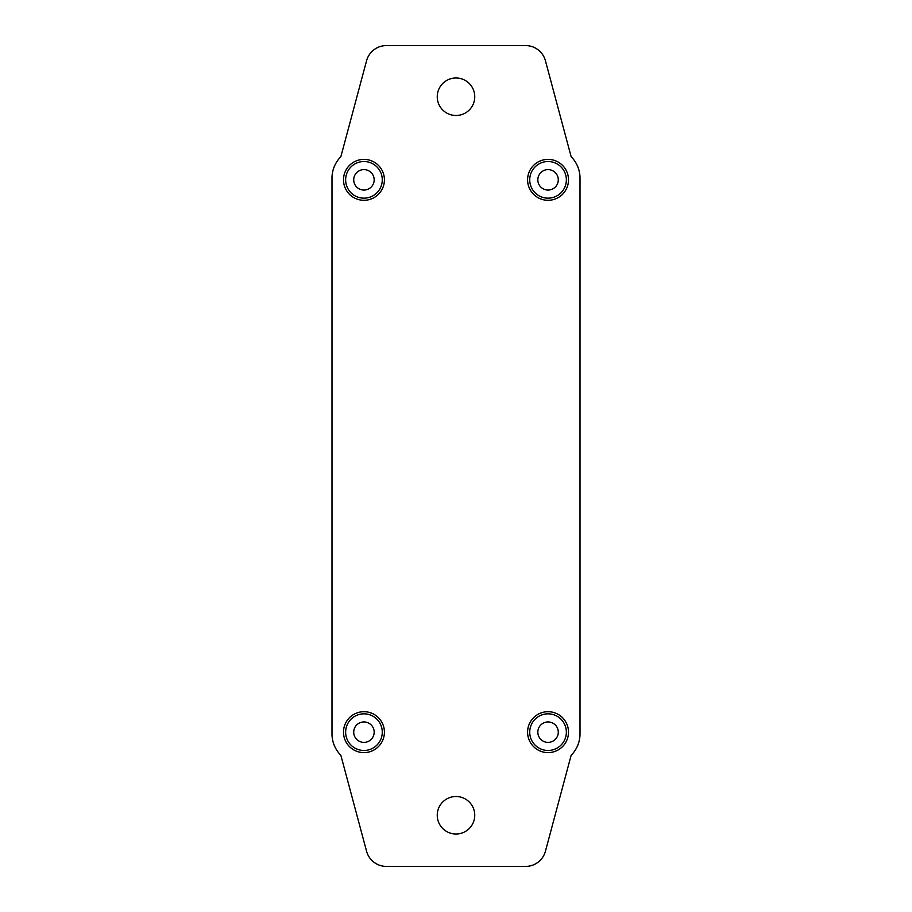 <?xml version="1.0" encoding="UTF-8"?>
<svg xmlns="http://www.w3.org/2000/svg" width="912" height="912" viewBox="0 0 912 912"><rect width="100%" height="100%" fill="white"/><g stroke="black" fill="none" stroke-linecap="round" stroke-linejoin="round"><path stroke-width="1.37" d="M527.592 732.165A20.452 20.452 0 0 0 548.055 752.617A20.452 20.452 0 0 0 568.507 732.165A20.452 20.452 0 0 0 548.055 711.702A20.452 20.452 0 0 0 527.592 732.165M529.735 732.165A18.308 18.308 0 0 0 548.055 750.473A18.308 18.308 0 0 0 566.363 732.165A18.308 18.308 0 0 0 548.055 713.845A18.308 18.308 0 0 0 529.735 732.165M343.493 732.165A20.452 20.452 0 0 0 363.945 752.617A20.452 20.452 0 0 0 384.408 732.165A20.452 20.452 0 0 0 363.945 711.702A20.452 20.452 0 0 0 343.493 732.165M345.637 732.165A18.308 18.308 0 0 0 363.945 750.473A18.308 18.308 0 0 0 382.265 732.165A18.308 18.308 0 0 0 363.945 713.845A18.308 18.308 0 0 0 345.637 732.165M527.592 179.835A20.452 20.452 0 0 0 548.055 200.298A20.452 20.452 0 0 0 568.507 179.835A20.452 20.452 0 0 0 548.055 159.383A20.452 20.452 0 0 0 527.592 179.835M529.735 179.835A18.308 18.308 0 0 0 548.055 198.155A18.308 18.308 0 0 0 566.363 179.835A18.308 18.308 0 0 0 548.055 161.527A18.308 18.308 0 0 0 529.735 179.835M343.493 179.835A20.452 20.452 0 0 0 363.945 200.298A20.452 20.452 0 0 0 384.408 179.835A20.452 20.452 0 0 0 363.945 159.383A20.452 20.452 0 0 0 343.493 179.835M345.637 179.835A18.308 18.308 0 0 0 363.945 198.155A18.308 18.308 0 0 0 382.265 179.835A18.308 18.308 0 0 0 363.945 161.527A18.308 18.308 0 0 0 345.637 179.835M437.247 815.26A18.753 18.753 0 0 0 456 834.013A18.753 18.753 0 0 0 474.753 815.26A18.753 18.753 0 0 0 456 796.507A18.753 18.753 0 0 0 437.247 815.26M437.247 96.74A18.753 18.753 0 0 0 456 115.493A18.753 18.753 0 0 0 474.753 96.74A18.753 18.753 0 0 0 456 77.987A18.753 18.753 0 0 0 437.247 96.74M374.171 179.835A10.226 10.226 0 0 1 363.945 190.061A10.226 10.226 0 0 1 353.719 179.835A10.226 10.226 0 0 1 363.945 169.609A10.226 10.226 0 0 1 374.171 179.835M558.281 179.835A10.226 10.226 0 0 1 548.055 190.061A10.226 10.226 0 0 1 537.829 179.835A10.226 10.226 0 0 1 548.055 169.609A10.226 10.226 0 0 1 558.281 179.835M374.171 732.165A10.226 10.226 0 0 1 363.945 742.391A10.226 10.226 0 0 1 353.719 732.165A10.226 10.226 0 0 1 363.945 721.939A10.226 10.226 0 0 1 374.171 732.165M558.281 732.165A10.226 10.226 0 0 1 548.055 742.391A10.226 10.226 0 0 1 537.829 732.165A10.226 10.226 0 0 1 548.055 721.939A10.226 10.226 0 0 1 558.281 732.165M340.849 755.261L366.567 851.238A20.452 20.452 0 0 0 386.323 866.4L525.677 866.4A20.452 20.452 0 0 0 545.433 851.238L571.151 755.261A30.256 30.256 0 0 0 580.009 733.864L580.009 178.136A30.256 30.256 0 0 0 571.151 156.739L545.433 60.762A20.452 20.452 0 0 0 525.677 45.6L386.323 45.6A20.452 20.452 0 0 0 366.567 60.762L340.849 156.739A30.256 30.256 0 0 0 331.991 178.136L331.991 733.864A30.256 30.256 0 0 0 340.849 755.261"/></g></svg>
